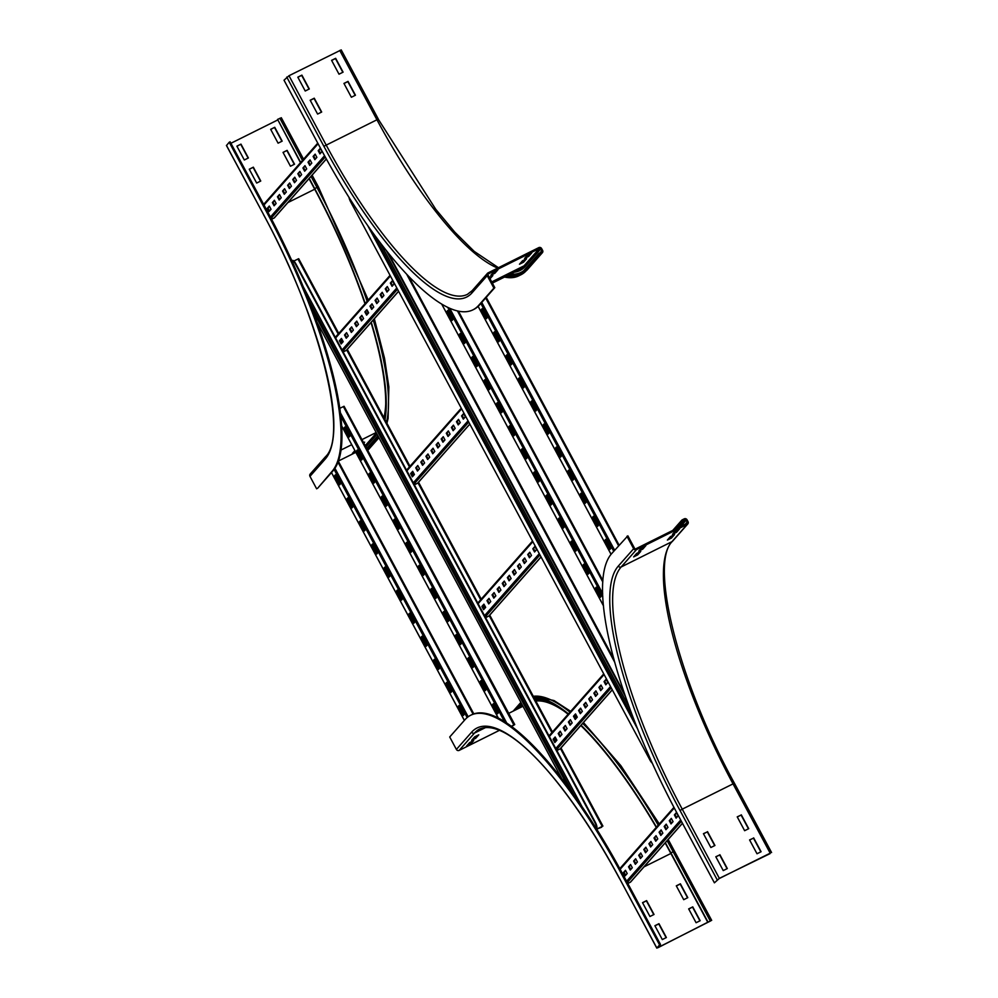 <?xml version="1.0" encoding="UTF-8"?>
<svg xmlns="http://www.w3.org/2000/svg" width="998" height="998" viewBox="0 0 998 998"><rect width="100%" height="100%" fill="white"/><g stroke="black" fill="none" stroke-linecap="round" stroke-linejoin="round"><path stroke-width="1.5" d="M748.463 828.802L741.09 815.054L737.273 816.963M741.302 814.83L748.725 828.664L744.633 830.698L737.223 816.863L741.09 815.054M760.825 851.855L753.465 838.12L749.635 840.029M753.665 837.896L761.087 851.731L757.008 853.764L749.585 839.929L753.465 838.12M714.693 845.618L707.32 831.883L703.503 833.779M707.532 831.646L714.942 845.481L710.863 847.514L703.44 833.679L707.32 831.883M727.055 868.684L719.695 854.937L715.865 856.845M719.895 854.712L727.317 868.547L723.238 870.58L715.815 856.746L719.695 854.937M667.388 540.08L670.444 536.612L674.536 534.579L671.479 538.047L667.388 540.08M669.234 537.984L672.19 535.751M671.479 538.047L670.98 537.124M672.49 534.304L675.546 530.849L679.626 528.815L676.569 532.271L672.49 534.304M674.336 532.221L677.28 529.975M676.569 532.271L676.07 531.348M633.618 556.896L636.674 553.428L640.753 551.407L637.697 554.863L633.618 556.896M635.464 554.813L638.421 552.568M637.697 554.863L637.211 553.94M770.219 853.54L719.358 878.352L714.393 882.831L719.159 878.589L770.057 853.24M675.11 529.252L682.47 520.906L684.74 519.771A1.048 1.01 -138.6 0 1 686.137 520.245L687.135 522.091A1.048 1.01 -138.6 0 1 686.724 523.463L635.951 548.75A1.048 1.01 -138.6 0 1 634.541 548.276L627.867 535.826L611.687 553.578A237.387 64.708 -116.5 0 0 677.293 813.644L714.393 882.831M638.72 551.121L641.776 547.665L645.856 545.632L642.799 549.1L638.72 551.121M640.554 549.037L643.51 546.804M642.799 549.1L642.3 548.176M626.956 536.275L633.643 548.725A2.108 2.008 41.4 0 0 636.437 549.673L687.21 524.387A2.108 2.008 41.4 0 0 688.034 521.642L687.048 519.796A2.108 2.008 41.4 0 0 684.241 518.848L681.983 519.983L682.47 520.906M672.764 530.412L681.983 519.983M475.722 738.27L471.642 740.304L474.699 736.836L478.778 734.815L475.722 738.27L475.235 737.347L476.445 735.975M473.489 738.221L475.235 737.347M470.632 744.034L466.553 746.067L469.609 742.612L473.688 740.578L470.632 744.034L470.133 743.111L471.355 741.739M468.399 743.984L470.133 743.111M683.717 899.685L676.295 885.837L680.386 883.804L687.797 897.651L683.717 899.685M687.547 897.776L680.174 884.041L676.357 885.937M696.093 922.738L688.67 908.904L692.749 906.87L700.172 920.717L696.093 922.738M699.91 920.842L692.55 907.107L688.72 909.003M649.947 916.501L642.525 902.654L646.604 900.633L654.027 914.467L649.947 916.501M653.765 914.592L646.405 900.857L642.587 902.766M665.142 842.936A226.334 61.701 -116.5 0 1 670.656 853.065L707.757 922.252L710.751 920.867L658.443 947.339L660.489 944.445L659.578 944.894L622.478 875.695A237.387 64.708 -116.5 0 0 470.707 715.229A237.387 64.708 -116.5 0 0 464.993 719.683L449.711 736.986L456.385 749.436A2.108 2.008 -138.6 0 0 459.192 750.384L499.536 730.287M520.906 702.442A227.394 61.988 -116.5 0 0 520.008 703.39L513.159 711.137M521.393 703.365A226.334 61.701 -116.5 0 0 520.507 704.314L515.504 709.977M662.31 939.567L654.9 925.72L658.979 923.686L666.39 937.534L662.31 939.567M666.14 937.658L658.767 923.923L654.95 925.82M660.489 944.445L623.388 875.246A237.387 64.708 -116.5 0 0 471.617 714.78L470.707 715.229M674.536 851.257L670.868 852.828A227.394 61.988 -116.5 0 0 665.342 842.711M656.472 827.13A227.394 61.988 -116.5 0 0 581.073 725.197M568.448 713.882A227.394 61.988 -116.5 0 0 533.83 697.253M656.272 827.367A226.334 61.701 -116.5 0 0 580.786 725.521M568.099 714.256A226.334 61.701 -116.5 0 0 534.342 698.201M659.578 944.894L656.784 948.1L658.243 947.564L707.757 922.252M670.868 852.828L707.969 922.027M526.62 258.732L523.563 262.2L519.484 264.221L522.54 260.765L526.62 258.732M521.33 262.137L524.287 259.892M523.064 261.276L523.563 262.2M531.709 252.968L528.653 256.424L524.574 258.457L527.63 255.001L531.709 252.968M526.42 256.374L529.377 254.128M528.167 255.5L528.653 256.424M489.269 277.332L492.85 275.548L490.03 278.754M489.531 277.831L490.505 276.72M497.94 269.784L494.883 273.24L490.804 275.273L493.86 271.818L497.94 269.784M492.65 273.19L495.607 270.945M494.397 272.329L494.883 273.24M351.371 97.255L343.948 83.42L348.028 81.387L355.45 95.222L351.371 97.255M355.188 95.346L347.828 81.611L343.998 83.52M339.008 74.189L331.586 60.354L335.665 58.321L343.087 72.155L339.008 74.189M342.825 72.293L335.453 58.545L331.635 60.454M317.601 114.071L310.178 100.237L314.258 98.203L321.68 112.038L317.601 114.071M321.418 112.175L314.058 98.44L310.228 100.336M541.702 250.86A1.048 1.01 -138.6 0 1 541.29 252.232L539.02 253.355L539.519 254.278L541.777 253.155A2.108 2.008 41.4 0 0 542.6 250.398L541.615 248.564A2.108 2.008 41.4 0 0 538.808 247.616L488.034 272.903A2.108 2.008 41.4 0 0 487.211 275.648L493.898 288.11L494.796 287.649L488.122 275.199A1.048 1.01 -138.6 0 1 488.533 273.826L539.307 248.539A1.048 1.01 -138.6 0 1 540.704 249.013L541.702 250.86L539.856 252.943M286.763 77.083L323.876 146.282L378.317 119.099L341.216 49.9L288.996 75.723L284.018 80.202L321.119 149.388A237.387 64.708 -116.5 0 0 472.89 309.867L473.801 309.417A237.387 64.708 -116.5 0 0 479.514 304.951L494.796 287.649M472.89 309.867A237.387 64.708 -116.5 0 0 478.616 305.413L493.898 288.11M504.539 277.057A227.394 61.988 -116.5 0 0 518.748 275.847A227.394 61.988 -116.5 0 0 524.237 271.581L539.519 254.278M505.799 276.421A226.334 61.701 -116.5 0 0 518.274 274.912A226.334 61.701 -116.5 0 0 523.738 270.658L539.02 253.355M305.226 91.005L297.816 77.17L301.895 75.137L309.305 88.972L305.226 91.005M309.056 89.109L301.683 75.374L297.866 77.27M287.112 150.361L294.535 164.208L290.455 166.229L283.033 152.395L287.112 150.361L283.083 152.494M294.273 164.333L286.913 150.598M274.749 127.295L282.16 141.142L278.08 143.176L270.67 129.328L274.749 127.295L270.72 129.428M281.91 141.267L274.537 127.532M253.342 167.177L260.752 181.025L256.673 183.058L249.263 169.211L253.342 167.177L249.313 169.311M260.503 181.149L253.13 167.415M240.967 144.124L248.39 157.958L244.31 159.992L236.888 146.145L240.967 144.124L236.95 146.257M248.128 158.083L240.768 144.348M363.596 442.663L364.644 442.139L363.821 443.087M355.55 451.844L352.419 453.404L354.889 450.609M354.265 451.321L355.051 450.921M230.912 143.288L277.606 120.022M267.214 211.002L230.114 141.803L229.216 142.252L266.316 211.451A237.387 64.708 -116.5 0 1 331.922 471.518L317.551 488.359L332.821 471.056A237.387 64.708 -116.5 0 0 267.214 211.002L266.316 211.451M226.521 145.483L229.216 142.252M300.685 162.449L277.594 119.386L281.274 117.814M365.218 303.467A227.394 61.988 -116.5 0 0 314.694 188.585L309.23 178.393M300.485 162.686L277.594 119.386M364.981 303.741A226.334 61.701 -116.5 0 0 314.495 188.809L309.031 178.617M378.654 437.136L377.543 437.685A227.394 61.988 -116.5 0 0 378.392 436.662M385.016 419.709A227.394 61.988 -116.5 0 0 371.268 322.229M368.412 313.098A227.394 61.988 -116.5 0 0 367.838 311.314M366.703 448.476L377.044 436.762A226.334 61.701 -116.5 0 0 377.905 435.739M384.504 418.761A226.334 61.701 -116.5 0 0 371.006 322.516M368.162 313.372A226.334 61.701 -116.5 0 0 367.039 309.891M377.543 437.685L367.202 449.399M355.824 452.356L338.409 461.026M316.64 488.82L309.966 476.358A2.108 2.008 -138.6 0 1 310.191 474.062L325.473 456.76A2.108 2.008 -138.6 0 0 325.236 459.055A223.178 60.841 -116.5 0 0 263.559 214.558L226.459 145.371M272.367 202.582L274.4 200.274L276.134 203.505L274.101 205.813L272.367 202.582L273.04 202.245L274.637 205.201M274.55 200.536L273.04 202.245M277.456 196.806L279.49 194.498L281.224 197.729L279.191 200.037L277.456 196.806L278.143 196.469L279.727 199.438M279.64 194.772L278.143 196.469M282.546 191.042L284.592 188.734L286.326 191.965L284.28 194.273L282.546 191.042L283.232 190.705L284.817 193.662M284.729 189.009L283.232 190.705M287.649 185.279L289.682 182.971L291.416 186.202L289.37 188.51L287.649 185.279L288.322 184.942L289.907 187.898M289.832 183.233L288.322 184.942M292.738 179.503L294.772 177.195L296.506 180.426L294.472 182.734L292.738 179.503L293.424 179.166L295.009 182.135M294.921 177.469L293.424 179.166M297.828 173.739L299.874 171.431L301.596 174.662L299.562 176.97L297.828 173.739L298.514 173.403L300.099 176.359M300.011 171.706L298.514 173.403M302.93 167.976L304.964 165.668L306.698 168.899L304.652 171.207L302.93 167.976L303.604 167.639L305.188 170.596M305.101 165.93L303.604 167.639M308.02 162.2L310.054 159.892L311.788 163.123L309.754 165.431L308.02 162.2L308.694 161.863L310.291 164.832M310.203 160.167L308.694 161.863M313.11 156.437L315.156 154.129L316.877 157.36L314.844 159.668L313.11 156.437L313.796 156.1L315.38 159.056M315.293 154.403L313.796 156.1M267.277 208.345L269.31 206.037L271.044 209.268L268.998 211.576L267.277 208.345L267.951 208.008L269.535 210.965M269.448 206.312L267.951 208.008M318.2 150.673L320.246 148.365L321.98 151.596L319.934 153.904L318.2 150.673L318.886 150.336L320.47 153.293M320.383 148.627L318.886 150.336M271.593 219.261L274.176 217.976A1.048 1.01 41.4 0 0 274.475 217.751L326.358 159.006M628.528 866.825L630.574 864.518L632.308 867.749L630.262 870.056L628.528 866.825L629.214 866.489L630.798 869.445M630.711 864.792L629.214 866.489M633.63 861.062L635.664 858.754L637.398 861.985L635.352 864.293L633.63 861.062L634.304 860.725L635.888 863.682M635.813 859.029L634.304 860.725M638.72 855.298L640.753 852.991L642.487 856.222L640.454 858.517L638.72 855.298L639.406 854.949L640.99 857.918M640.903 853.253L639.406 854.949M643.81 849.523L645.856 847.215L647.577 850.446L645.544 852.754L643.81 849.523L644.496 849.186L646.08 852.142M645.993 847.489L644.496 849.186M648.912 843.759L650.945 841.451L652.68 844.682L650.634 846.99L648.912 843.759L649.586 843.422L651.17 846.379M651.083 841.726L649.586 843.422M654.002 837.996L656.035 835.688L657.769 838.919L655.736 841.214L654.002 837.996L654.676 837.659L656.272 840.615M656.185 835.95L654.676 837.659M659.092 832.22L661.138 829.912L662.859 833.143L660.826 835.451L659.092 832.22L659.778 831.883L661.362 834.852M661.275 830.186L659.778 831.883M664.181 826.456L666.227 824.148L667.961 827.379L665.915 829.687L664.181 826.456L664.868 826.119L666.452 829.076M666.365 824.423L664.868 826.119M669.284 820.693L671.317 818.385L673.051 821.616L671.018 823.924L669.284 820.693L669.957 820.356L671.554 823.313M671.467 818.647L669.957 820.356M623.438 872.601L625.472 870.293L627.206 873.524L625.172 875.82L623.438 872.601L624.124 872.252L625.709 875.221M625.621 870.555L624.124 872.252M674.374 814.917L676.407 812.609L678.141 815.84L676.108 818.148L674.374 814.917L675.06 814.58L676.644 817.549M676.557 812.883L675.06 814.58M627.804 883.492L630.337 882.232A1.048 1.01 41.4 0 0 630.636 882.007L682.47 823.313M592.687 517.089L593.411 516.278L598.351 525.509L597.64 526.32L592.687 517.089L593.373 516.752L598.176 525.709M580.325 494.022L581.036 493.224L585.988 502.443L585.277 503.254L580.325 494.022L581.011 493.686L585.814 502.643M567.962 470.956L568.673 470.158L573.613 479.377L572.902 480.188L567.962 470.956L568.635 470.619L573.438 479.576M555.587 447.902L556.298 447.092L561.25 456.311L560.539 457.121L555.587 447.902L556.273 447.553L561.076 456.51M543.224 424.836L543.935 424.025L548.888 433.257L548.176 434.055L543.224 424.836L543.898 424.499L548.7 433.456M530.861 401.77L531.572 400.959L536.512 410.19L535.801 410.989L530.861 401.77L531.535 401.433L536.338 410.39M518.486 378.704L519.197 377.893L524.15 387.124L523.439 387.935L518.486 378.704L519.172 378.367L523.975 387.324M506.123 355.637L506.834 354.826L511.787 364.058L511.076 364.869L506.123 355.637L506.797 355.3L511.6 364.258M493.761 332.571L494.472 331.773L499.412 340.992L498.701 341.803L493.761 332.571L494.434 332.234L499.237 341.191M605.062 540.155L605.774 539.344L610.714 548.576L610.003 549.374L605.062 540.155L605.736 539.818L610.539 548.775M481.385 309.517L482.096 308.706L487.049 317.925L486.338 318.736L481.385 309.517L482.071 309.168L486.874 318.125M445.994 683.193L446.717 682.383L451.657 691.614L450.946 692.425L445.994 683.193L446.68 682.857L451.483 691.814M433.631 660.127L434.342 659.329L439.295 668.548L438.584 669.359L433.631 660.127L434.317 659.79L439.12 668.747M421.268 637.061L421.979 636.262L426.919 645.481L426.208 646.292L421.268 637.061L421.942 636.724L426.745 645.681M408.893 614.007L409.617 613.196L414.557 622.415L413.846 623.226L408.893 614.007L409.579 613.658L414.382 622.615M396.53 590.941L397.241 590.13L402.194 599.361L401.483 600.16L396.53 590.941L397.216 590.604L402.019 599.561M384.168 567.874L384.879 567.064L389.819 576.295L389.108 577.094L384.168 567.874L384.841 567.538L389.644 576.495M371.792 544.808L372.516 543.997L377.456 553.229L376.745 554.04L371.792 544.808L372.479 544.471L377.281 553.428M359.43 521.742L360.141 520.931L365.093 530.163L364.382 530.973L359.43 521.742L360.116 521.405L364.919 530.362M347.067 498.676L347.778 497.877L352.718 507.096L352.007 507.907L347.067 498.676L347.741 498.339L352.544 507.296M458.369 706.26L459.08 705.449L464.02 714.68L463.309 715.479L458.369 706.26L459.043 705.923L463.845 714.88M334.692 475.622L335.403 474.811L340.355 484.03L339.644 484.841L334.692 475.622L335.378 475.273L340.181 484.23M583.156 564.955L583.867 564.144L588.82 573.376L588.109 574.174L583.156 564.955L583.842 564.619L588.645 573.576M570.794 541.889L571.505 541.078L576.445 550.31L575.734 551.121L570.794 541.889L571.467 541.552L576.27 550.509M558.418 518.823L559.13 518.024L564.082 527.243L563.371 528.054L558.418 518.823L559.105 518.486L563.907 527.443M546.056 495.757L546.767 494.958L551.719 504.177L551.008 504.988L546.056 495.757L546.729 495.42L551.532 504.377M533.693 472.703L534.404 471.892L539.344 481.111L538.633 481.922L533.693 472.703L534.367 472.353L539.169 481.31M521.318 449.636L522.029 448.826L526.981 458.057L526.27 458.855L521.318 449.636L522.004 449.3L526.807 458.257M508.955 426.57L509.666 425.759L514.619 434.991L513.908 435.789L508.955 426.57L509.629 426.233L514.432 435.19M496.592 403.504L497.303 402.693L502.244 411.925L501.532 412.735L496.592 403.504L497.266 403.167L502.069 412.124M484.217 380.438L484.928 379.627L489.881 388.858L489.17 389.669L484.217 380.438L484.903 380.101L489.706 389.058M471.854 357.371L472.565 356.573L477.518 365.792L476.795 366.603L471.854 357.371L472.528 357.034L477.331 365.992M459.492 334.318L460.203 333.507L465.143 342.726L464.432 343.537L459.492 334.318L460.165 333.968L464.968 342.925M595.519 588.022L596.243 587.211L601.183 596.442L600.472 597.241L595.519 588.022L596.205 587.685L601.008 596.642M447.116 311.251L447.828 310.44L452.78 319.659L452.069 320.47L447.116 311.251L447.803 310.914L452.605 319.871M480.263 681.459L480.986 680.648L485.926 689.88L485.215 690.678L480.263 681.459L480.949 681.123L485.752 690.08M467.9 658.393L468.611 657.582L473.563 666.814L472.852 667.625L467.9 658.393L468.586 658.056L473.389 667.013M455.537 635.327L456.248 634.528L461.188 643.747L460.477 644.558L455.537 635.327L456.211 634.99L461.014 643.947M443.162 612.261L443.885 611.462L448.826 620.681L448.114 621.492L443.162 612.261L443.848 611.924L448.651 620.881M430.799 589.207L431.51 588.396L436.463 597.615L435.752 598.426L430.799 589.207L431.485 588.857L436.288 597.814M418.436 566.14L419.148 565.33L424.088 574.561L423.377 575.359L418.436 566.14L419.11 565.804L423.913 574.761M406.061 543.074L406.785 542.263L411.725 551.495L411.014 552.293L406.061 543.074L406.747 542.737L411.55 551.694M393.699 520.008L394.41 519.197L399.362 528.429L398.651 529.239L393.699 520.008L394.385 519.671L399.188 528.628M381.336 496.942L382.047 496.131L386.987 505.362L386.276 506.173L381.336 496.942L382.009 496.605L386.812 505.562M368.961 473.875L369.684 473.077L374.624 482.296L373.913 483.107L368.961 473.875L369.647 473.539L374.45 482.496M356.598 450.822L357.309 450.011L362.262 459.23L361.55 460.041L356.598 450.822L357.284 450.472L362.087 459.429M492.638 704.526L493.349 703.715L498.289 712.946L497.578 713.745L492.638 704.526L493.311 704.189L498.114 713.146M344.235 427.755L344.946 426.944L349.886 436.163L349.175 436.974L344.235 427.755L344.909 427.418L349.712 436.376M511.375 726.232L513.384 725.234M511.3 726.182L513.496 725.459M339.732 408.344L344.073 406.273L514.669 724.56M514.045 724.935L514.694 724.623M512.099 726.769L511.712 726.07M344.51 334.979L346.543 332.671L348.277 335.902L346.231 338.21L344.51 334.979L345.183 334.642L346.768 337.598M346.68 332.933L345.183 334.642M349.599 329.203L351.633 326.907L353.367 330.126L351.333 332.434L349.599 329.203L350.273 328.866L351.87 331.835M351.783 327.169L350.273 328.866M354.689 323.439L356.735 321.131L358.457 324.362L356.423 326.67L354.689 323.439L355.375 323.103L356.96 326.059M356.872 321.406L355.375 323.103M359.791 317.676L361.825 315.368L363.559 318.599L361.513 320.907L359.791 317.676L360.465 317.339L362.049 320.296M361.962 315.63L360.465 317.339M364.881 311.9L366.915 309.605L368.649 312.823L366.615 315.131L364.881 311.9L365.555 311.563L367.152 314.532M367.064 309.867L365.555 311.563M369.971 306.137L372.005 303.829L373.739 307.06L371.705 309.368L369.971 306.137L370.657 305.8L372.242 308.756M372.154 304.103L370.657 305.8M375.061 300.373L377.107 298.065L378.841 301.296L376.795 303.604L375.061 300.373L375.747 300.036L377.331 302.993M377.244 298.327L375.747 300.036M380.163 294.61L382.197 292.302L383.931 295.52L381.885 297.828L380.163 294.61L380.837 294.26L382.421 297.229M382.346 292.564L380.837 294.26M385.253 288.834L387.286 286.526L389.02 289.757L386.987 292.065L385.253 288.834L385.927 288.497L387.523 291.453M387.436 286.8L385.927 288.497M339.407 340.742L341.453 338.434L343.175 341.665L341.141 343.973L339.407 340.742L340.093 340.405L341.678 343.362M343.175 341.678L341.59 338.709L340.093 340.405M390.343 283.07L392.389 280.762L394.11 283.993L392.077 286.301L390.343 283.07L391.029 282.733L392.613 285.69M392.526 281.024L391.029 282.733M343.137 351.97L346.318 350.385A1.048 1.01 41.4 0 0 346.605 350.148L398.601 291.291M415.742 467.825L417.775 465.517L419.509 468.748L417.476 471.056L415.742 467.825L416.416 467.488L418 470.445M417.925 465.792L416.416 467.488M420.832 462.062L422.865 459.754L424.599 462.985L422.566 465.293L420.832 462.062L421.518 461.725L423.102 464.681M423.015 460.016L421.518 461.725M425.921 456.286L427.967 453.99L429.689 457.209L427.655 459.517L425.921 456.286L426.608 455.949L428.192 458.918M428.105 454.252L426.608 455.949M431.024 450.522L433.057 448.214L434.791 451.445L432.745 453.753L431.024 450.522L431.697 450.185L433.282 453.142M433.194 448.489L431.697 450.185M436.114 444.759L438.147 442.451L439.881 445.682L437.848 447.99L436.114 444.759L436.787 444.422L438.384 447.378M438.297 442.713L436.787 444.422M441.203 438.983L443.249 436.687L444.971 439.906L442.937 442.214L441.203 438.983L441.889 438.646L443.474 441.615M443.386 436.949L441.889 438.646M446.306 433.219L448.339 430.911L450.073 434.142L448.027 436.45L446.306 433.219L446.979 432.882L448.564 435.839M448.476 431.186L446.979 432.882M451.395 427.456L453.429 425.148L455.163 428.379L453.129 430.687L451.395 427.456L452.069 427.119L453.666 430.076M453.579 425.41L452.069 427.119M456.485 421.692L458.519 419.385L460.253 422.603L458.219 424.911L456.485 421.692L457.171 421.343L458.756 424.312M458.668 419.647L457.171 421.343M410.64 473.588L412.685 471.293L414.42 474.512L412.374 476.819L410.64 473.588L411.326 473.252L412.91 476.221M414.407 474.524L412.823 471.567L411.326 473.252M461.575 415.916L463.621 413.609L465.355 416.84L463.309 419.148L461.575 415.916L462.261 415.58L463.845 418.536M463.758 413.883L462.261 415.58M414.37 484.816L417.551 483.232A1.048 1.01 41.4 0 0 417.838 483.007L469.833 424.138M486.974 600.671L489.008 598.376L490.742 601.594L488.708 603.902L486.974 600.671L487.648 600.334L489.245 603.303M489.157 598.638L487.648 600.334M492.064 594.908L494.097 592.6L495.831 595.831L493.798 598.139L492.064 594.908L492.75 594.571L494.334 597.528M494.247 592.874L492.75 594.571M497.154 589.144L499.2 586.836L500.934 590.067L498.888 592.375L497.154 589.144L497.84 588.808L499.424 591.764M499.337 587.098L497.84 588.808M502.256 583.368L504.289 581.073L506.023 584.292L503.99 586.599L502.256 583.368L502.93 583.032L504.514 586.001M504.439 581.335L502.93 583.032M507.346 577.605L509.379 575.297L511.113 578.528L509.08 580.836L507.346 577.605L508.032 577.268L509.616 580.225M509.529 575.572L508.032 577.268M512.436 571.842L514.481 569.534L516.203 572.765L514.17 575.073L512.436 571.842L513.122 571.505L514.706 574.461M514.619 569.796L513.122 571.505M517.538 566.066L519.571 563.77L521.305 566.989L519.259 569.297L517.538 566.066L518.212 565.729L519.796 568.698M519.709 564.032L518.212 565.729M522.628 560.302L524.661 557.994L526.395 561.225L524.362 563.533L522.628 560.302L523.301 559.965L524.898 562.922M524.811 558.269L523.301 559.965M527.717 554.539L529.763 552.231L531.485 555.462L529.451 557.77L527.717 554.539L528.404 554.202L529.988 557.158M529.901 552.493L528.404 554.202M481.884 606.447L483.918 604.139L485.652 607.37L483.606 609.678L481.884 606.447L482.558 606.11L484.142 609.067M485.639 607.37L484.055 604.414L482.558 606.11M532.82 548.775L534.853 546.467L536.587 549.686L534.541 551.994L532.82 548.775L533.493 548.426L535.078 551.395M534.99 546.729L533.493 548.426M485.602 617.662L488.783 616.078A1.048 1.01 41.4 0 0 489.082 615.853L541.066 556.984M558.206 733.53L560.24 731.222L561.974 734.453L559.94 736.761L558.206 733.53L558.88 733.193L560.477 736.15M560.389 731.484L558.88 733.193M563.296 727.754L565.342 725.459L567.064 728.677L565.03 730.985L563.296 727.754L563.982 727.417L565.567 730.386M565.479 725.721L563.982 727.417M568.398 721.991L570.432 719.683L572.166 722.914L570.12 725.222L568.398 721.991L569.072 721.654L570.656 724.61M570.569 719.957L569.072 721.654M573.488 716.227L575.522 713.919L577.256 717.15L575.222 719.458L573.488 716.227L574.162 715.89L575.759 718.847M575.671 714.181L574.162 715.89M578.578 710.451L580.611 708.156L582.345 711.374L580.312 713.682L578.578 710.451L579.264 710.114L580.848 713.083M580.761 708.418L579.264 710.114M583.668 704.688L585.714 702.38L587.448 705.611L585.402 707.919L583.668 704.688L584.354 704.351L585.938 707.308M585.851 702.654L584.354 704.351M588.77 698.924L590.804 696.616L592.538 699.848L590.504 702.155L588.77 698.924L589.444 698.588L591.041 701.544M590.953 696.878L589.444 698.588M593.86 693.148L595.893 690.853L597.627 694.072L595.594 696.379L593.86 693.148L594.546 692.812L596.13 695.781M596.043 691.115L594.546 692.812M598.95 687.385L600.996 685.077L602.717 688.308L600.684 690.616L598.95 687.385L599.636 687.048L601.22 690.005M601.133 685.352L599.636 687.048M553.117 739.293L555.15 736.986L556.884 740.217L554.838 742.524L553.117 739.293L553.79 738.957L555.375 741.913M555.3 737.26L553.79 738.957M604.052 681.622L606.085 679.314L607.819 682.545L605.774 684.853L604.052 681.622L604.726 681.285L606.31 684.241M606.223 679.576L604.726 681.285M556.834 750.521L560.015 748.937A1.048 1.01 41.4 0 0 560.315 748.7L612.298 689.843M596.28 828.44L596.717 827.953A5.264 1.435 -116.5 0 0 595.27 822.19L295.982 264.033A5.264 1.435 -116.5 0 0 292.614 260.466A5.264 1.435 -116.5 0 0 292.489 260.565M291.94 260.902L292.04 260.79A5.264 1.435 63.5 0 1 292.164 260.69A5.264 1.435 63.5 0 1 295.533 264.258L295.982 264.033M595.27 822.19L594.808 822.414A5.264 1.435 63.5 0 1 596.268 828.178L596.717 827.953M601.432 826.793L596.692 829.101M601.707 827.192L596.717 829.151M293.849 261.027L298.689 258.707L338.721 333.469M594.808 822.414L295.533 264.258M561.687 778.49L316.703 321.606M652.343 763.258A5.264 1.435 63.5 0 1 649.923 760.002L350.647 201.846A5.264 1.435 63.5 0 1 349.038 197.479M624.573 693.81L388.197 252.956M386.451 250.785L625.609 696.791M633.643 548.725L618.361 566.028A223.178 60.841 -116.5 0 0 680.037 810.526L717.138 879.725M680.037 810.526L682.258 809.166L719.358 878.352M618.361 566.028A2.108 2.008 41.4 0 0 621.168 566.976A221.069 60.267 -116.5 0 0 682.258 809.166L733.031 783.879L770.132 853.065M636.437 549.673L621.168 566.976L671.928 541.689A221.069 60.267 -116.5 0 0 733.031 783.879L734.441 783.442M687.21 524.387L671.928 541.689A2.108 2.008 41.4 0 0 672.527 541.24L687.809 523.938M677.368 528.117L684.74 519.771M680.611 526.507L686.137 520.245M685.289 524.175L687.135 522.091M522.54 705.499L521.006 707.233M521.854 704.214L517.762 708.842M656.834 948.013L619.733 878.814A223.178 60.841 -116.5 0 0 471.667 732.133L456.385 749.436M471.667 732.133A2.108 2.008 41.4 0 0 474.474 733.081L459.192 750.384M619.733 878.814L619.683 878.901C569.958 786.661 509.679 716.789 479.801 728.927A221.069 60.267 -116.5 0 0 474.474 733.081L485.976 727.355M520.507 704.314L521.617 703.752M622.478 875.695L623.388 875.246M656.784 948.1L619.783 878.926M710.227 920.892L673.126 851.706A227.394 61.988 -116.5 0 0 667.126 840.703M662.809 833.043A227.394 61.988 -116.5 0 0 661.212 830.261M658.231 825.134A227.394 61.988 -116.5 0 0 582.657 723.4M576.657 717.824A227.394 61.988 -116.5 0 0 574.287 715.741M569.97 712.148A227.394 61.988 -116.5 0 0 533.319 696.305M544.609 700.159A223.178 60.841 -116.5 0 0 535.19 699.785M563.708 710.875A222.13 60.554 -116.5 0 0 535.851 701.02M644.034 866.85L670.881 853.477M514.294 272.192A223.178 60.841 -116.5 0 0 525.422 266.316L540.704 249.013M525.422 266.316A1.048 1.01 41.4 0 0 524.025 265.842L539.307 248.539M492.363 283.108L518.673 270.009A222.13 60.554 -116.5 0 0 524.025 265.842L491.727 281.923M479.514 304.951L478.616 305.413M323.876 146.282A223.178 60.841 -116.5 0 0 471.929 292.95L487.211 275.648M471.929 292.95A2.108 2.008 -138.6 0 1 472.166 290.655L487.448 273.352M542.363 252.706L527.094 270.009A2.108 2.008 -138.6 0 1 526.495 270.458L541.777 253.155M527.094 270.009L521.018 274.724A227.394 61.988 -116.5 0 0 526.495 270.458L524.237 271.581M288.996 75.723L326.096 144.91A221.069 60.267 -116.5 0 0 467.426 294.36L472.166 290.655M339.757 50.436L376.857 119.623A221.069 60.267 -116.5 0 0 497.678 268.1M498.464 267.714L474.237 251.409L454.751 232.097L435.739 209.268L378.267 119.186M508.069 275.298A226.334 61.701 -116.5 0 0 519.397 274.3M510.402 274.126A225.286 61.414 -116.5 0 0 523.725 270.683M314.707 189.221L287.861 202.594M263.559 214.558L226.421 145.458M318.374 187.013L316.965 187.449L311.014 176.372M302.469 160.429L279.864 118.263M367.127 301.296A227.394 61.988 -116.5 0 0 316.965 187.449L314.694 188.585M331.922 471.518L332.821 471.056M386.476 422.441A227.394 61.988 -116.5 0 0 373.215 320.034M383.956 417.725A222.13 60.554 -116.5 0 0 385.702 404.365M340.979 450.048L351.72 444.696M361.95 439.607L376.171 432.521M367.676 450.285L378.891 437.586M377.107 434.255L365.892 446.954M376.421 432.982L365.206 445.682M309.966 476.358L325.236 459.055M326.321 158.944L274.176 217.976M325.248 156.985L271.094 218.312M324.55 155.725L270.421 217.015M318.1 143.749L264.008 205.002M682.432 823.25L630.337 882.232M681.385 821.279L627.293 882.531M680.698 819.994L626.607 881.246M674.286 807.981L620.157 869.27M486.188 297.404L619.059 545.22M485.689 297.965L618.573 545.781M481.76 302.419L614.643 550.235M480.849 303.454L613.72 551.27M478.154 306.374L611.075 554.289M338.31 461.313L473.738 713.882M337.985 462.186L473.077 714.131M334.941 468.274L468.174 716.764M334.105 469.472L467.139 717.574M331.498 472.565L464.382 720.369M458.369 311.189L602.879 580.686M457.471 310.989L602.792 581.996M449.749 308.345L602.667 593.536M447.79 307.446L602.78 596.517M441.79 304.215L603.478 605.761M343.349 406.535L513.858 724.997M340.33 412.673L506.685 722.939M340.742 416.216L504.427 721.479M341.59 425.722L498.289 717.961M398.564 291.216L346.318 350.385M397.503 289.245L342.751 351.246M396.817 287.973L342.065 349.974M390.393 275.972L335.64 337.973M469.796 424.075L417.551 483.232M468.736 422.104L413.983 484.105M468.05 420.819L413.297 482.82M461.625 408.831L406.872 470.831M541.028 556.921L488.783 616.078M539.968 554.95L485.215 616.951M539.282 553.665L484.529 615.666M532.857 541.677L478.104 603.678M612.261 689.768L560.015 748.937M611.213 687.797L556.447 749.797M610.526 686.524L555.761 748.525M604.089 674.523L549.337 736.524M303.055 286.389L581.846 806.322M602.193 826.356L560.464 748.537M556.335 740.84L554.751 737.871M551.919 732.594L489.232 615.679M485.103 607.982L483.519 605.025M480.674 599.748L418 482.832M413.871 475.135L412.274 472.179M409.442 466.889L346.755 349.986M342.638 342.289L341.042 339.32M338.21 334.043L297.965 258.981M602.867 826.082L560.976 747.951L602.917 826.095M556.847 740.254L555.262 737.297L556.872 740.229M552.43 732.021L489.744 615.105L552.455 731.983M485.614 607.408L484.018 604.451M481.186 599.162L418.499 482.259M414.382 474.561L412.785 471.592M409.953 466.316L347.267 349.4M343.137 341.703L341.553 338.746M308.619 300.099L574.05 795.132M312.411 309.929L568.423 787.397M406.735 274.363L614.83 662.447M408.619 276.346L613.97 659.304M637.759 729.226L367.788 225.723M633.693 718.909L373.676 233.969M629.501 707.719L380.113 242.626M672.527 541.24C649.137 562.361 677.817 680.212 734.478 783.343L771.579 852.542M533.281 696.217L553.99 700.534L570.681 711.349M575.035 714.905L576.919 716.514M583.456 722.49L620.856 765.653L659.291 823.949M668.186 839.48L711.686 920.368M522.952 706.26L508.731 713.345M521.018 274.724L518.748 275.847M368.25 300.024L318.412 186.913L312.1 175.149M303.554 159.206L281.311 117.727M263.522 214.657C320.183 317.788 348.863 435.639 325.473 456.76M374.337 318.761L384.529 358.257L388.871 386.9L388.085 418.436L386.925 423.289M378.966 437.723L367.751 450.422M263.672 204.365L317.763 143.126M619.808 868.647L673.949 807.345M619.109 545.17L486.238 297.354M611.05 554.327L478.117 306.398M473.801 713.869L338.347 461.226M464.344 720.406L331.473 472.59M602.892 580.562L458.456 311.201M603.491 605.861L441.727 304.178M514.743 724.56L344.073 406.273M498.227 717.936L341.59 425.822M335.291 337.349L390.056 275.348M406.535 470.195L461.288 408.194M477.768 603.042L532.52 541.041M549 735.9L603.753 673.9M581.634 805.997L303.217 286.763M298.689 258.707L338.746 333.432M347.304 349.375L409.991 466.278M418.536 482.221L481.223 599.137M613.92 659.142L408.718 276.458M379.964 242.414L629.601 707.994"/></g></svg>
